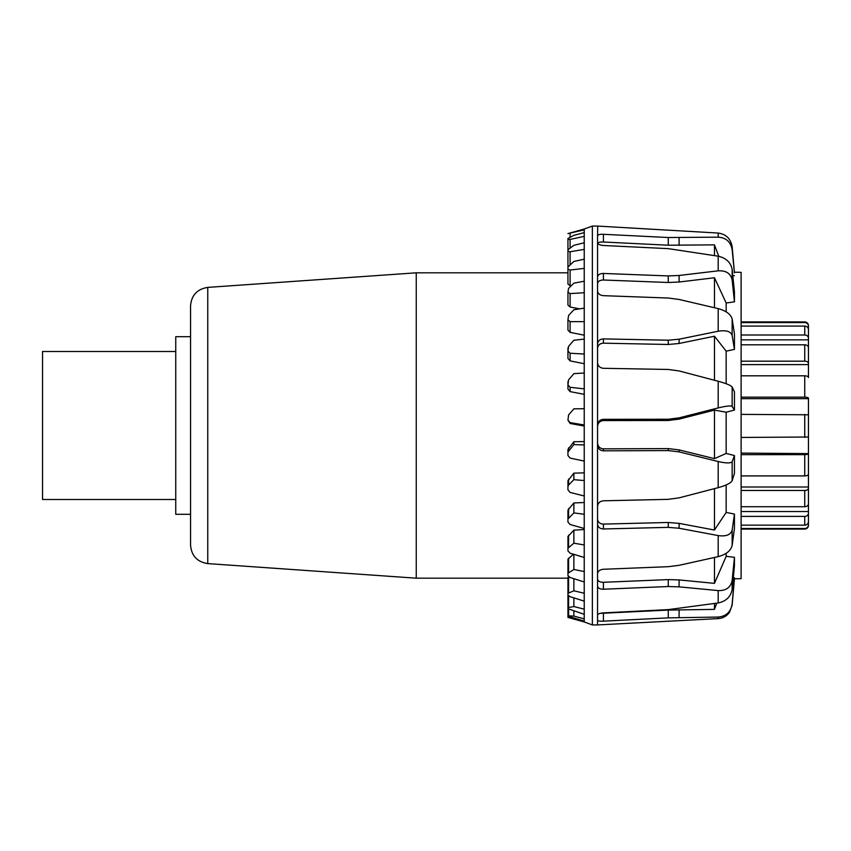 <?xml version="1.0" encoding="UTF-8"?>
<svg xmlns="http://www.w3.org/2000/svg" width="851" height="851" viewBox="0 0 851 851"><rect width="100%" height="100%" fill="white"/><g stroke="black" fill="none" stroke-linecap="round" stroke-linejoin="round"><path stroke-width="1.28" d="M190.55 425.5L190.55 545.151C191.475 555.788 197.209 561.937 207.761 563.607L207.761 287.393C197.209 289.063 191.475 295.212 190.55 305.849L190.55 425.5M207.761 563.607L416.245 578.18L416.245 272.82L567.947 272.82M175.753 499.505L42.55 499.505L42.55 351.495L175.753 351.495M190.55 336.698L175.753 336.698L175.753 514.302L190.55 514.302M808.45 519.812L808.45 524.822A3.702 3.681 180 0 1 804.748 528.503L741.115 528.503M741.115 525.141L804.748 525.141A3.702 3.564 -0 0 0 808.45 521.589L808.45 513.164A3.702 3.244 180 0 1 804.748 516.408L741.115 516.408M808.45 502.367L808.45 513.164M808.45 511.536L741.115 511.536M741.115 506.717L804.748 506.717A3.702 2.904 -0 0 0 808.45 503.813L808.45 488.155A3.702 2.319 180 0 1 804.748 490.474L741.115 490.474M741.115 397.151L804.748 397.151A3.702 1.011 0 0 1 808.45 398.162L808.45 488.155M808.45 499.505L808.45 486.995L741.115 486.995M741.115 475.911L804.748 475.911A3.702 1.798 0 0 0 808.45 474.113L808.45 453.604A3.702 1.042 180 0 1 804.748 454.647L741.115 454.647M741.115 453.094L808.45 453.604M741.115 437.446L808.45 437.02L808.45 414.788L741.115 414.384M808.45 398.672L741.115 398.672M741.115 361.175L804.748 361.175A3.702 2.298 0 0 1 808.45 363.473L808.45 377.589A3.702 1.776 180 0 0 804.748 375.812L741.115 375.812M808.45 352.984L808.45 364.622L741.115 364.622M808.45 363.473L808.45 347.687A3.702 2.883 180 0 0 804.748 344.804L741.115 344.804M741.115 334.996L804.748 334.996A3.702 3.234 0 0 1 808.45 338.23L808.45 351.495M808.45 339.847L741.115 339.847M808.45 338.23L808.45 329.635A3.702 3.553 180 0 0 804.748 326.082L741.115 326.082M741.115 322.593L804.748 322.593A3.702 3.681 0 0 1 808.45 326.263L808.45 337.836M804.748 528.503L804.748 529.099C806.993 528.886 808.227 527.652 808.45 525.397L808.45 524.822M568.585 576.489L567.947 577.372L567.947 593.338L573.872 590.807L584.233 593.243L584.233 601.136L570.096 596.689L567.947 594.998L567.947 593.338M573.351 554.171L567.947 559.245L567.947 573.308L573.872 569.447L584.233 571.585L584.233 581.967L570.096 577.521L567.947 575.499L567.947 573.308M584.233 529.545L573.872 530.13L567.947 536.555L567.947 548.246L573.872 543.183L584.233 544.959L584.233 557.469L570.096 553.182L567.947 550.895L567.947 548.246M584.233 502.515L573.872 502.952L567.947 510.089L567.947 519.004L573.872 512.908L584.233 514.27L584.233 528.471L570.096 524.493L567.947 522.014L567.947 519.004M584.233 472.858L573.872 473.145L567.947 480.741L567.947 486.581L568.585 485.017L573.872 479.666L584.233 480.549L584.233 495.973L570.096 492.431L567.947 489.846L567.947 486.581M584.233 441.584L573.872 441.712L567.947 449.509L567.947 452.072L573.872 444.573L584.233 444.956L584.233 461.072L570.096 458.093L567.947 455.487L567.947 452.072M567.947 420.117L568.585 414.958L573.872 408.831L584.233 408.703L584.233 424.968L570.096 422.639L567.947 420.117L570.096 423.479L584.233 426.032M567.947 384.918L568.585 379.854L573.872 373.653L584.233 373.025L584.233 388.875L570.096 387.29L567.947 384.918L567.947 389.067L570.096 391.609L584.233 394.343M567.947 351.112L568.585 346.314L573.872 340.24L584.233 339.123L584.233 354.027L570.096 353.239L567.947 351.112L567.947 358.452L570.096 360.888L584.233 363.707M567.947 319.827L568.585 315.466L573.872 309.732L584.233 308.168L584.233 321.625L570.096 321.646L567.947 319.827L567.947 330.124L570.096 332.369L584.233 335.188M567.947 292.148L568.585 288.372L573.872 283.17L584.233 281.213L584.233 292.744L570.096 293.595L567.947 292.148L567.947 305.041L570.096 307.02L579.68 308.86M567.947 269.012L567.947 284.053L570.096 285.713L570.096 270.033L567.947 269.012L567.947 267.033L573.872 261.459L584.233 259.172L584.233 268.395L570.096 270.033M567.947 615.762L573.872 616.113L584.233 618.858L584.233 621.081L567.947 616.209L567.947 597.679M567.947 607.657L573.872 606.54L584.233 609.178L584.233 614.316L567.947 608.72L567.947 590.328M567.947 249.779L573.872 245.322L584.233 242.79L584.233 249.396L570.096 251.768L567.947 251.205L567.947 249.779M567.947 238.503L573.872 235.333L584.233 232.631L584.233 236.387L570.096 239.418L567.947 239.322L567.947 238.503L567.947 256.268M567.947 233.599L584.233 229.036L584.233 229.823L567.947 233.599M584.233 229.036L592.37 226.068L592.37 624.932L597.551 624.932L597.551 620.273C597.881 621.007 599.838 621.304 603.412 621.166L668.269 617.858L718.18 617.06C726.084 616.358 730.732 612.007 732.147 604.008L734.445 577.755L732.147 605.114L729.509 612.305C726.711 616.156 722.924 618.252 718.18 618.613L597.551 624.932M584.233 621.081L584.233 621.964L592.37 624.932M584.233 614.316L584.233 618.858M584.233 601.136L584.233 609.178M584.233 581.967L584.233 593.243M584.233 557.469L584.233 571.585M584.233 528.471L584.233 544.959M584.233 495.973L584.233 514.27M584.233 461.072L584.233 480.549M584.233 424.968L584.233 444.956M584.233 388.875L584.233 408.703M584.233 354.027L584.233 373.025M584.233 321.625L584.233 339.123M584.233 292.744L584.233 308.168M584.233 268.395L584.233 281.213M584.233 249.396L584.233 259.172M584.233 236.387L584.233 242.79M584.233 229.823L584.233 232.631M567.947 271.98L567.947 256.002M567.947 355.271L567.947 347.931M567.947 385.694L567.947 381.546M416.245 578.18L567.947 578.18L567.947 581.988M567.947 257.098L567.947 239.322M567.947 267.895L567.947 251.205M567.947 484.006L567.947 489.846M567.947 561.426L567.947 575.499M567.947 591.392L567.947 608.72M567.947 594.732L567.947 612.497M567.947 584.531L567.947 601.221M567.947 578.18L567.947 583.967M573.872 611.178L573.872 616.113M573.872 597.881L573.872 606.54M573.872 578.712L573.872 590.807M573.872 554.331L573.872 569.447M573.872 530.13L573.872 543.183M573.872 502.952L573.872 512.908M573.872 473.145L573.872 479.666M573.872 441.712L573.872 444.573M567.947 599.157L567.947 617.4L584.233 621.964M567.947 598.966L567.947 617.209M573.872 618.145L573.872 619.188M734.392 272.203L741.115 272.32L741.115 578.68L734.445 578.797L732.892 596.615M597.551 226.079L718.18 233.057C726.084 234.185 730.732 238.748 732.147 246.747L734.445 272.863L732.147 249.747C730.732 241.865 726.084 237.674 718.18 237.174L668.269 237.514L603.412 234.302C599.838 234.206 597.881 234.695 597.551 235.759L597.551 242.748C597.881 244.226 599.838 245.141 603.412 245.492L668.269 248.641L718.18 256.194C726.084 258.013 730.732 262.395 732.147 269.352L734.445 291.819L734.445 301.828L732.147 280.022C730.732 273.458 726.084 270.395 718.18 270.831L679.098 275.469L668.269 275.926L603.412 273.458C599.838 273.543 597.881 274.767 597.551 277.128L597.551 291.021C597.881 293.712 599.838 295.254 603.412 295.669L668.269 298.031L679.098 299.456L718.18 308.615C726.084 310.796 730.732 314.242 732.147 318.955L734.445 333.9L734.445 349.367L732.147 335.443C730.732 331.347 726.084 329.943 718.18 331.23L679.098 339.209L668.269 340.209L603.412 338.9C599.838 339.145 597.881 340.9 597.551 344.155L597.551 362.547C597.881 365.973 599.838 367.887 603.412 368.302L668.269 369.462L679.098 370.951L718.18 381.237C726.084 383.418 730.732 385.333 732.147 386.992L734.445 391.811L734.445 410.076L732.147 406.438C730.732 405.512 726.084 406.012 718.18 407.927L679.098 417.862L668.269 419.235L603.412 419.32C599.838 419.681 597.881 421.66 597.551 425.255L597.551 444.956C597.881 448.53 599.838 450.487 603.412 450.828L668.269 450.583L679.098 451.881L718.18 461.519C726.084 463.316 730.732 463.37 732.147 461.678L734.445 455.551L734.445 473.443L732.147 480.73C730.732 483.145 726.084 485.453 718.18 487.666L679.098 497.846L668.269 499.346L603.412 500.803C599.838 501.228 597.881 503.09 597.551 506.388L597.551 524.003C597.881 527.109 599.838 528.758 603.412 528.971L668.269 527.365L679.098 528.248L718.18 535.577C726.084 536.673 730.732 534.854 732.147 530.109L734.445 514.089L734.445 528.524L732.147 545.48C730.732 550.799 726.084 554.522 718.18 556.65L679.098 565.309L668.269 566.681L603.412 569.266C599.838 569.67 597.881 571.095 597.551 573.542L597.551 586.02C597.881 588.115 599.838 589.179 603.412 589.222L668.269 586.53L679.098 586.85L718.18 590.594C726.084 590.807 730.732 587.435 732.147 580.456L734.445 557.32L734.445 565.787L732.147 589.477C730.732 596.785 726.084 601.285 718.18 602.965L668.269 609.614L603.412 612.88C599.838 613.199 597.881 613.933 597.551 615.092L597.551 620.273M597.71 226.079L597.551 235.759M597.551 586.02L597.551 615.092M597.551 242.748L597.551 277.128M597.551 524.003L597.551 573.542M597.551 291.021L597.551 344.155M597.551 362.547L597.551 425.255M597.551 444.956L597.551 506.388M597.551 442.967C597.881 446.541 599.838 448.498 603.412 448.839L668.269 448.594L679.098 449.902L714.468 458.636L726.169 453.445L734.445 455.551M597.551 519.099C597.881 522.216 599.838 523.876 603.412 524.088L668.269 522.482L679.098 523.376L714.468 530.035L726.169 512.398L734.445 514.089M597.551 579.052C597.881 581.169 599.838 582.244 603.412 582.286L668.269 579.605L679.098 579.925L714.468 583.361L726.169 556.32L734.445 557.32M600.21 613.358L668.269 610.082L714.468 609.39L716.755 603.178M733.285 577.733L734.445 577.755M734.445 275.681L732.807 275.745M734.445 301.828L726.169 303.009L726.169 311.87M734.445 349.367L726.169 351.186L726.169 383.748M734.445 410.076L726.169 412.214L726.169 453.445M726.169 484.942L726.169 512.398M726.169 553.299L726.169 556.32M714.468 603.519L714.468 609.39M714.468 557.49L714.468 583.361M714.468 488.634L714.468 530.035M726.169 412.214L714.468 410.108L679.098 419.118L668.269 420.49L603.412 420.575C599.838 420.937 597.881 422.915 597.551 426.511M714.468 410.108L714.468 458.636M726.169 351.186L714.468 336.219L679.098 343.474L668.269 344.485L603.412 343.176C599.838 343.421 597.881 345.176 597.551 348.453M714.468 336.219L714.468 380.259M726.169 303.009L714.468 277.766L679.098 282.021L668.269 282.489L603.412 280.011C599.838 280.096 597.881 281.33 597.551 283.713M714.468 277.766L714.468 307.732M718.765 256.311L714.468 244.865L668.269 245.216L603.412 242.014C599.838 241.918 597.881 242.407 597.551 243.492M714.468 244.865L714.468 255.566M741.115 321.901L804.748 321.901L804.748 322.593M804.748 516.408L804.748 525.141M804.748 490.474L804.748 506.717M804.748 454.647L804.748 475.911M804.748 414.384L804.748 437.446M804.748 375.812L804.748 397.151M804.748 344.804L804.748 361.175M804.748 326.082L804.748 334.996M570.096 237.195L570.096 233.397M570.096 247.896L570.096 239.418M570.096 264.65L570.096 251.768M570.096 307.02L570.096 293.595M570.096 332.369L570.096 321.646M570.096 360.888L570.096 353.239M570.096 391.609L570.096 387.29M570.096 423.479L570.096 422.639M568.585 447.817L568.585 450.413M568.585 479.113L568.585 485.017M568.585 508.568L568.585 517.599M568.585 535.205L568.585 547.044M568.585 558.107L568.585 572.351M568.585 576.68L568.585 592.658M568.585 595.945L568.585 607.274M568.585 609.39L568.585 615.698M568.585 616.581L568.585 617.645M732.147 604.008L732.147 605.114M732.147 246.747L732.147 249.747M732.147 580.456L732.147 589.477M732.147 269.352L732.147 280.022M732.147 530.109L732.147 545.48M732.147 318.955L732.147 335.443M732.147 386.992L732.147 406.438M732.147 461.678L732.147 480.73M718.18 617.06L718.18 618.613M718.18 233.057L718.18 237.174M718.18 590.594L718.18 602.965M718.18 256.194L718.18 270.831M718.18 535.577L718.18 556.65M718.18 308.615L718.18 331.23M718.18 381.237L718.18 407.927M718.18 461.519L718.18 487.666M603.412 448.839L603.412 450.828M668.269 448.594L668.269 450.583M679.098 449.902L679.098 451.881M603.412 524.088L603.412 528.971M668.269 522.482L668.269 527.365M603.412 582.286L603.412 589.222M679.098 523.376L679.098 528.248M668.269 579.605L668.269 586.53M603.412 613.38L603.412 621.166M679.098 579.925L679.098 586.85M668.269 610.082L668.269 617.858M679.098 609.773L679.098 617.549M603.412 420.575L603.412 419.32M668.269 420.49L668.269 419.235M679.098 419.118L679.098 417.862M603.412 343.176L603.412 338.9M668.269 344.485L668.269 340.209M679.098 343.474L679.098 339.209M603.412 280.011L603.412 273.458M668.269 282.489L668.269 275.926M679.098 282.021L679.098 275.469M603.412 242.014L603.412 234.302M668.269 245.216L668.269 237.514M679.098 245.375L679.098 237.674M207.761 287.393L416.245 272.82M741.115 529.099L804.748 529.099M804.748 321.901C806.993 322.114 808.227 323.348 808.45 325.603M592.37 226.068L597.551 226.068"/></g></svg>
